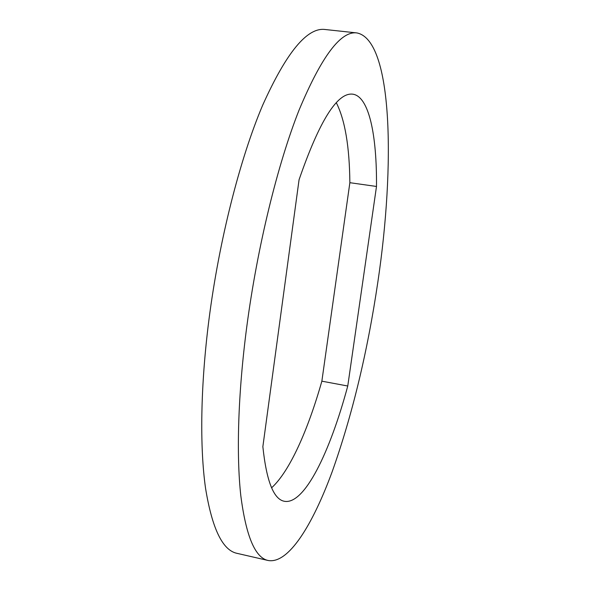<?xml version="1.0" encoding="UTF-8"?>
<svg xmlns="http://www.w3.org/2000/svg" width="590" height="590" viewBox="0 0 590 590"><rect width="100%" height="100%" fill="white"/><g stroke="black" fill="none" stroke-linecap="round" stroke-linejoin="round"><path stroke-width="0.89" d="M246.775 326.742C238.006 393.449 236.258 454.617 240.809 495.703C246.067 536.288 255.197 557.889 268.199 560.5C288.444 564.121 312.398 525.38 332.133 471.838C352.326 415.013 367.57 351.692 377.873 281.865C395.123 166.255 392.97 40.002 356.876 32.929C340.791 30.761 321.55 56.411 299.152 109.88C277.735 163.865 257.387 246.458 246.775 326.742M356.876 32.929L325.09 29.5C307.213 27.162 286.401 52.414 262.646 105.256C239.997 158.629 219.096 240.373 208.904 320.023C200.482 386.199 199.708 447.036 205.519 488.07C212.098 528.64 222.6 550.396 237.032 553.346L268.199 560.5M347.761 386.015L376.494 186.462C376.922 135.671 369.163 96.347 352.724 94.164C337.325 92.283 319.441 120.81 299.064 179.744L262.86 446.674C266.481 481.064 273.627 499.265 284.292 501.271C304.484 505.188 330.053 451.903 347.761 386.015L321.86 381.177L349.863 182.694C349.516 146.652 345.003 119.999 336.33 102.749M271.606 487.797C289.712 471.351 308.039 429.933 321.86 381.177M376.494 186.462L349.863 182.694"/></g></svg>
